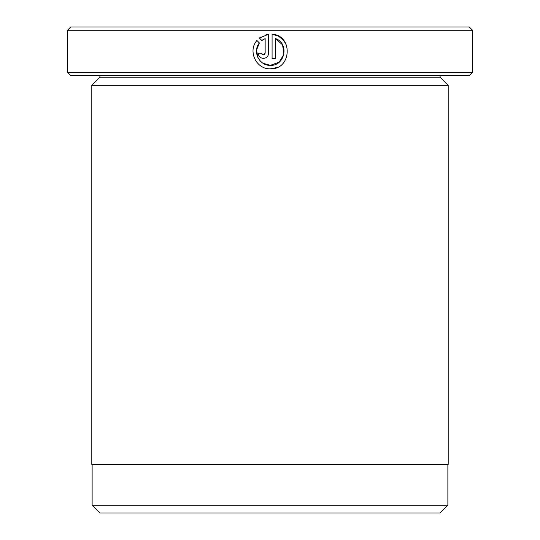 <?xml version="1.0" encoding="UTF-8"?>
<svg xmlns="http://www.w3.org/2000/svg" width="540" height="540" viewBox="0 0 540 540"><rect width="100%" height="100%" fill="white"/><g stroke="black" fill="none" stroke-linecap="round" stroke-linejoin="round"><path stroke-width="0.81" d="M92.124 464.4L92.124 505.224L447.876 505.224L447.876 464.4M257.904 57.584L256.554 50.065L259.396 42.964C252.153 51.388 259.281 65.894 270.351 65.34L263.068 63.275M278.336 36.079L272.086 34.223C293.362 35.262 291.627 69.903 270.351 68.809L276.791 67.574M286.733 45.779L283.628 40.318M283.473 40.136L278.444 36.133M261.725 53.588L263.419 54.938L262.575 54.722M264.499 54.56L263.419 54.938L265.154 53.203L265.154 38.61L261.846 40.514L259.382 38.043L268.623 34.223L268.623 53.203C268.306 56.363 266.571 58.097 263.419 58.408C260.267 58.097 258.532 56.369 258.215 53.203L261.684 53.203M99.9 77.22L440.1 77.22L448.2 85.32L91.8 85.32L99.9 77.22L99.9 75.6M440.1 77.22L440.1 75.6M472.5 72.36L469.26 75.6L70.74 75.6L67.5 72.36L472.5 72.36L472.5 30.24L67.5 30.24L70.74 27L469.26 27L472.5 30.24M270.351 68.809C256.318 69.518 247.482 50.963 256.932 40.5L259.396 42.964M275.555 38.61L282.548 44.854L283.973 54.122L279.166 62.181L270.351 65.34C285.032 66.17 289.521 43.382 275.555 38.61L275.555 58.408L272.086 58.408L272.086 34.223M67.5 72.36L67.5 30.24M447.876 505.224L440.1 513L99.9 513L92.124 505.224M448.2 85.32L448.2 464.4L91.8 464.4L91.8 85.32M262.467 40.061L263.952 39.164M268.623 34.223L266.024 34.682M261.029 36.855L259.382 38.043M258.215 53.203C258.532 56.369 260.267 58.097 263.419 58.408"/></g></svg>
